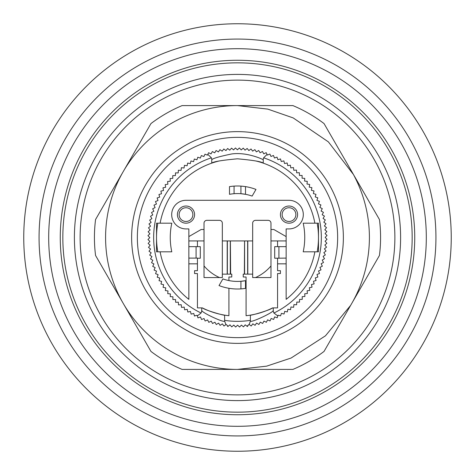 <?xml version="1.0" encoding="UTF-8"?>
<svg xmlns="http://www.w3.org/2000/svg" width="475" height="475" viewBox="0 0 475 475"><rect width="100%" height="100%" fill="white"/><g stroke="black" fill="none" stroke-linecap="round" stroke-linejoin="round"><path stroke-width="0.71" d="M435.937 237.5A198.437 198.437 0 0 1 237.5 435.937A198.437 198.437 0 0 1 39.063 237.5A198.437 198.437 0 0 1 237.5 39.063A198.437 198.437 0 0 1 435.937 237.5M237.5 426.307A188.807 188.807 0 0 1 48.693 237.5A188.807 188.807 0 0 1 237.5 48.693A188.807 188.807 0 0 1 426.307 237.5A188.807 188.807 0 0 1 237.5 426.307M237.5 60.26A177.24 177.24 0 0 0 60.26 237.5A177.24 177.24 0 0 0 237.5 414.74A177.24 177.24 0 0 0 414.74 237.5A177.24 177.24 0 0 0 237.5 60.26M400.603 237.5A163.103 163.103 0 0 1 237.5 400.603A163.103 163.103 0 0 1 74.397 237.5A163.103 163.103 0 0 1 237.5 74.397A163.103 163.103 0 0 1 400.603 237.5M412.169 237.5A174.669 174.669 0 0 1 237.5 412.169A174.669 174.669 0 0 1 62.831 237.5A174.669 174.669 0 0 1 237.5 62.831A174.669 174.669 0 0 1 412.169 237.5M237.5 80.121A157.379 157.379 0 0 1 394.879 237.5A157.379 157.379 0 0 1 237.5 394.879A157.379 157.379 0 0 1 80.121 237.5A157.379 157.379 0 0 1 237.5 80.121M343.372 237.5A105.872 105.872 0 0 1 237.5 343.372A105.872 105.872 0 0 1 131.628 237.5A105.872 105.872 0 0 1 237.5 131.628A105.872 105.872 0 0 1 343.372 237.5M337.648 237.5A100.148 100.148 0 0 1 237.5 337.648A100.148 100.148 0 0 1 137.352 237.5A100.148 100.148 0 0 1 237.5 137.352A100.148 100.148 0 0 1 337.648 237.5M270.982 265.935A43.926 43.926 0 0 1 255.514 277.56M240.932 288.889L240.932 281.289L245.51 280.683L245.51 288.378A51.508 51.508 0 0 1 219.023 285.576L222.87 278.914L219.023 285.582M278.914 258.103L278.914 246.656L274.698 246.656L274.698 258.234L286.146 258.103L286.146 263.827L277.56 263.827L277.56 270.691L280.422 270.691L280.422 273.553L277.56 273.553L277.56 307.889L273.267 307.889L273.267 310.353A5.724 5.724 0 0 0 273.927 313.013A83.837 83.837 0 0 0 263.601 157.825L267.057 154.399L267.395 155.082L269.61 154.108M273.927 313.013L277.822 315.958L278.065 315.222L280.559 315.857L281.42 313.375L284.044 314.017L284.685 311.392L287.339 311.915L287.862 309.261L290.54 309.67L290.949 306.998L293.633 307.289L293.93 304.6L296.626 304.772L296.798 302.076L299.505 302.13L299.559 299.428L302.266 299.363L302.201 296.661L304.902 296.477L304.724 293.782L307.408 293.485L307.111 290.795L309.783 290.379L309.373 287.707L312.022 287.179L311.493 284.525L314.117 283.878L313.476 281.253L316.071 280.493L315.311 277.899L317.87 277.026L316.997 274.467L319.515 273.481L318.535 270.964L321.011 269.871L319.918 267.395L322.341 266.196L321.142 263.773L323.511 262.467L322.21 260.098L324.52 258.691L323.113 256.381L325.363 254.879L323.855 252.629L326.034 251.026L324.437 248.847L326.539 247.154L324.847 245.047L326.877 243.259L325.09 241.229L327.043 239.358L325.173 237.405L327.037 235.446L325.084 233.581L326.865 231.545L324.829 229.763L326.521 227.65L324.407 225.963L326.004 223.778L323.825 222.181L325.322 219.931L323.071 218.429L324.473 216.119L322.157 214.718L323.457 212.343L321.082 211.042L322.282 208.62L319.853 207.427L320.94 204.951L318.464 203.864L319.438 201.341L316.914 200.361L317.781 197.802L315.222 196.935L315.976 194.334L313.375 193.58L314.017 190.956L311.392 190.315L311.915 187.661L309.261 187.138L309.67 184.46L306.998 184.051L307.289 181.367L304.6 181.07L304.772 178.374L302.076 178.202L302.13 175.495L299.428 175.441L299.363 172.734L296.661 172.799L296.477 170.098L293.782 170.276L293.485 167.592L290.795 167.889L290.379 165.217L287.707 165.627L287.179 162.978L284.525 163.507L283.878 160.882L281.253 161.524L280.493 158.929L277.899 159.689L277.026 157.13L274.467 158.003L273.481 155.485L270.964 156.465L269.942 154.149M227.198 240.932L227.198 274.128L230.381 274.128L230.381 240.932L222.336 240.932L222.336 223.191A2.862 2.862 0 0 0 219.474 220.329L206.88 220.329A2.862 2.862 0 0 0 204.018 223.191L204.018 229.49L201.162 229.49L188.854 236.592L188.854 228.914L185.992 228.914A14.309 14.309 0 0 1 171.689 214.611A14.309 14.309 0 0 1 185.992 200.302L289.008 200.302A14.309 14.309 0 0 1 303.311 214.611A14.309 14.309 0 0 1 289.008 228.914L286.146 228.914L286.146 236.592L273.837 229.49L270.982 229.49L270.982 223.191A2.862 2.862 0 0 0 268.12 220.329L255.526 220.329A2.862 2.862 0 0 0 252.664 223.191L252.664 240.932L244.56 240.932L244.56 274.128L243.224 274.128L243.224 276.99L246.086 276.99L246.086 315.721A78.69 78.69 0 0 0 272.674 307.889L273.267 307.889M194.578 214.611A8.586 8.586 0 0 0 185.992 206.025A8.586 8.586 0 0 0 177.412 214.611A8.586 8.586 0 0 0 185.992 223.191A8.586 8.586 0 0 0 194.578 214.611M297.587 214.611A8.586 8.586 0 0 0 289.008 206.025A8.586 8.586 0 0 0 280.422 214.611A8.586 8.586 0 0 0 289.008 223.191A8.586 8.586 0 0 0 297.587 214.611M171.796 223.191A67.242 67.242 0 0 0 171.796 251.809L156.518 251.809L156.518 223.191L171.796 223.191A67.242 67.242 0 0 0 171.796 251.809M303.204 251.809A67.242 67.242 0 0 0 303.204 223.191L318.482 223.191L318.482 251.809L303.204 251.809A67.242 67.242 0 0 0 303.204 223.191M179.128 214.611A6.87 6.87 0 0 1 185.992 207.741A6.87 6.87 0 0 1 192.862 214.611A6.87 6.87 0 0 1 185.992 221.475A6.87 6.87 0 0 1 179.128 214.611M282.138 214.611A6.87 6.87 0 0 1 289.008 207.741A6.87 6.87 0 0 1 295.872 214.611A6.87 6.87 0 0 1 289.008 221.475A6.87 6.87 0 0 1 282.138 214.611M317.205 223.191A80.982 80.982 0 0 1 317.205 251.809M451.25 237.5A213.75 213.75 0 0 1 237.5 451.25A213.75 213.75 0 0 1 23.75 237.5A213.75 213.75 0 0 1 237.5 23.75A213.75 213.75 0 0 1 451.25 237.5M267.057 154.405L266.196 152.659L263.773 153.858L262.467 151.483L260.098 152.79L258.691 150.48L256.381 151.887L254.879 149.637L252.629 151.145L251.026 148.966L248.847 150.563L247.154 148.455L245.047 150.153L243.259 148.123L241.229 149.91L239.358 147.957L237.405 149.827L235.446 147.963L233.581 149.916L231.545 148.135L229.763 150.171L227.65 148.473L225.963 150.593L223.778 148.99L222.181 151.175L219.931 149.673L218.429 151.929L216.119 150.528L214.718 152.843L212.343 151.543L211.048 153.912L208.62 152.718L207.427 155.147L205.01 154.161L203.864 156.536L201.341 155.562L200.361 158.086L197.802 157.219L196.935 159.778L194.334 159.024L193.58 161.625L190.956 160.983L190.315 163.608L187.661 163.085L187.138 165.739L184.46 165.33L184.051 168.002L181.367 167.711L181.07 170.4L178.374 170.228L178.202 172.924L175.495 172.87L175.441 175.572L172.734 175.637L172.799 178.339L170.098 178.523L170.276 181.218L167.592 181.515L167.889 184.205L165.217 184.621L165.627 187.292L162.978 187.821L163.507 190.475L160.882 191.122L161.524 193.747L158.929 194.507L159.689 197.101L157.13 197.974L158.003 200.533L155.485 201.519L156.465 204.036L153.989 205.129L155.082 207.605L152.659 208.804L153.858 211.227L151.489 212.533L152.79 214.902L150.48 216.309L151.887 218.619L149.637 220.121L151.145 222.371L148.966 223.974L150.563 226.153L148.461 227.846L150.153 229.953L148.123 231.741L149.91 233.771L147.957 235.642L149.827 237.595L147.963 239.554L149.916 241.419L148.135 243.455L150.171 245.237L148.479 247.35L150.593 249.037L148.996 251.222L151.175 252.819L149.678 255.069L151.929 256.571L150.528 258.881L152.843 260.282L151.543 262.657L153.918 263.957L152.718 266.38L155.147 267.573L154.06 270.049L156.536 271.136L155.562 273.659L158.086 274.639L157.219 277.198L159.778 278.065L159.024 280.666L161.625 281.42L160.983 284.044L163.608 284.685L163.085 287.339L165.739 287.862L165.33 290.54L168.002 290.949L167.711 293.633L170.4 293.93L170.228 296.626L172.924 296.798L172.87 299.505L175.572 299.559L175.637 302.266L178.339 302.201L178.523 304.902L181.218 304.724L181.515 307.408L184.205 307.111L184.621 309.783L187.292 309.373L187.821 312.022L190.475 311.493L191.122 314.117L193.747 313.476L194.447 315.857L197.101 315.311L197.315 315.928L201.073 313.013A5.724 5.724 0 0 0 201.732 310.353L201.732 307.889L197.44 307.889L197.44 273.553L194.578 273.553L194.578 270.691L197.44 270.691L197.44 263.827L188.854 263.827L188.854 299.351A78.69 78.69 0 0 1 160.123 251.809M157.795 251.809A80.982 80.982 0 0 1 157.795 223.191M243.04 186.295L240.932 186.111L240.932 193.711L245.51 194.317L245.51 186.622M255.977 189.418L252.13 196.086L255.977 189.424A51.508 51.508 0 0 0 229.49 186.622L229.49 194.317A43.926 43.926 0 0 1 252.13 196.086M207.812 154.357L211.399 157.825A5.724 5.724 0 0 1 211.749 159.79C212.634 158.466 219.302 156.513 231.764 153.947C247.374 151.798 263.702 159.737 263.251 159.79A5.724 5.724 0 0 1 263.601 157.825M244.56 274.128L247.802 274.128L247.802 240.932M228.914 288.283L228.914 315.721A78.69 78.69 0 0 1 224.622 315.127L224.622 321.035L225.892 324.627L226.153 324.437L228.131 326.313L229.953 324.847L231.741 326.877L233.771 325.09L235.642 327.043L237.595 325.173L239.554 327.037L241.419 325.084L243.455 326.865L245.237 324.829L247.012 326.248L249.037 324.407L251.222 326.01L252.819 323.825L255.069 325.322L256.571 323.071L258.881 324.461L260.282 322.163L262.651 323.451L263.957 321.088L266.38 322.282L267.573 319.847L270.055 320.946L271.142 318.458L273.659 319.443L274.639 316.914L277.198 317.781L277.822 315.952M286.146 236.592L286.146 258.103M286.146 246.656L278.914 246.656M197.315 315.923L197.974 317.87L200.533 316.997L201.519 319.521L204.036 318.535L205.135 320.999L207.605 319.918L208.804 322.335L211.227 321.142L212.533 323.511L214.902 322.21L216.303 324.526L218.619 323.113L220.121 325.363L222.371 323.855L223.974 326.034L225.892 324.627M245.332 186.592L244.168 186.426M232.317 186.253L230.832 186.426M197.44 258.234L200.302 258.234L200.302 246.656L196.086 246.656L196.086 258.103L197.44 258.103L197.44 263.827M196.086 246.656L188.854 246.656L188.854 236.592M188.854 263.827L188.854 246.656M188.854 258.103L196.086 258.103M219.284 160.948A78.69 78.69 0 0 0 211.749 163.145L211.749 159.79M160.123 223.191A78.69 78.69 0 0 1 211.749 163.145C213.269 161.672 221.855 160.229 237.5 158.81C253.145 160.229 261.731 161.672 263.251 163.145A78.69 78.69 0 0 0 255.716 160.948M263.251 159.79L263.251 163.145A78.69 78.69 0 0 1 314.878 223.191M245.51 280.683A43.926 43.926 0 0 1 228.914 280.577L228.914 276.99L231.776 276.99L231.776 274.128L230.381 274.128M270.982 229.49L270.982 277.56L252.664 277.56L252.664 240.932M252.664 274.128L247.802 274.128M314.878 251.809A78.69 78.69 0 0 1 286.146 299.351L286.146 263.827M222.336 240.932L222.336 277.56L204.018 277.56L204.018 229.49M227.198 274.128L222.336 274.128M230.832 194.085L231.966 193.925M211.399 157.825A83.837 83.837 0 0 0 201.073 313.013M244.37 274.128L244.56 240.932M230.381 240.932L230.63 274.128M277.56 263.827L277.56 258.234M277.56 246.656L277.56 240.932M286.146 240.932L270.982 240.932M204.018 265.935A43.926 43.926 0 0 0 219.486 277.56M204.018 240.932L188.854 240.932M197.44 240.932L197.44 246.656M228.914 280.577A43.926 43.926 0 0 1 222.87 278.914M249.191 324.52L250.378 321.035L250.378 315.127C250.034 315.863 269.485 310.407 272.674 307.889M224.622 320.346A83.837 83.837 0 0 0 250.378 320.346M244.37 240.932L230.63 240.932M242.683 288.747L244.168 288.574M194.507 316.071L194.869 315.964L194.507 316.071M202.326 307.889C205.544 310.412 224.924 315.857 224.622 315.127A78.69 78.69 0 0 1 202.326 307.889L201.732 307.889M250.378 321.035C249.951 323.386 274.17 312.223 273.267 310.353M201.732 310.353C201.204 312.378 224.675 323.291 224.622 321.035M247.012 326.248L247.35 326.521L248.057 325.636M227.329 325.897L227.846 326.539L228.131 326.313M123.322 303.567L123.197 303.347A131.913 131.913 0 0 1 123.197 171.653L123.322 171.433A131.913 131.913 0 0 1 237.5 105.587L267.817 109.119L293.194 117.919L328.379 141.877L353.424 174.485C363.998 194.162 369.33 215.169 369.413 237.5C369.289 261.838 363.025 284.472 350.609 305.407L325.446 335.825L291.116 358.025L266.641 366.154L237.512 369.413A131.913 131.913 0 0 1 123.322 303.567L150.961 351.429A143.07 143.07 0 0 0 182.103 369.413L292.897 369.413A143.07 143.07 0 0 0 324.039 351.429L379.436 255.485A143.07 143.07 0 0 0 379.436 219.515L324.039 123.571A143.07 143.07 0 0 0 292.897 105.587L182.103 105.587A143.07 143.07 0 0 0 150.961 123.571L123.322 171.433M123.197 303.347L95.564 255.479A143.07 143.07 0 0 1 95.564 219.521L123.197 171.653M247.641 274.128L247.641 240.932M244.589 274.128L244.589 240.932M227.353 274.128L227.353 240.932M230.286 240.932L230.286 274.128M234.068 193.711L234.068 186.111M194.447 315.857L194.869 315.964"/></g></svg>
